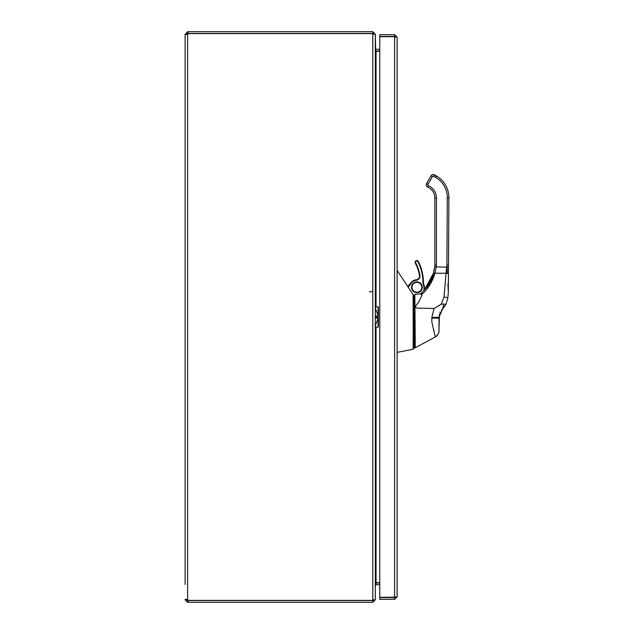 <?xml version="1.0" encoding="UTF-8"?>
<svg xmlns="http://www.w3.org/2000/svg" width="634" height="634" viewBox="0 0 634 634"><rect width="100%" height="100%" fill="white"/><g stroke="black" fill="none" stroke-linecap="round" stroke-linejoin="round"><path stroke-width="0.95" d="M185.104 584.469L185.104 34.426L185.104 584.469M185.104 599.574L186.864 599.574L187.609 600.541L187.609 602.3L185.104 599.796L185.841 599.209L187.609 599.574A1.617 1.617 0 0 1 188.139 600.398L372.8 600.398L375.304 599.534L375.304 34.466L372.8 33.602L188.139 33.602A1.617 1.617 0 0 1 187.609 34.426L185.104 34.426L187.609 31.7L187.609 33.459L186.864 34.204L187.609 34.426L185.104 34.426M185.104 34.204L186.864 34.204M188.084 31.7L188.084 33.459L372.8 33.459L372.8 31.7L187.609 31.7M186.864 599.796L185.104 599.796M188.084 602.3L372.8 602.3L372.8 600.541L188.084 600.541L188.084 602.3L187.609 602.3M186.864 599.574L187.609 599.574L187.609 34.426M372.8 31.7L375.146 34.204M188.084 33.459L187.609 33.459M373.386 600.255L372.8 600.279L372.8 33.721M379.766 584.738L376.049 584.738L375.304 585.483L375.304 599.796L372.8 602.3M187.609 600.541L188.084 600.541M372.8 33.459L373.545 34.204M375.7 50.989L375.304 34.204M373.545 599.796L372.8 600.541M376.049 326.882L376.049 582.717L375.304 585.222M375.304 48.778L376.049 51.283L376.049 307.118M376.049 49.262L379.766 49.262M379.766 582.979L375.7 583.011M376.049 582.717L379.766 582.717M379.766 51.283L376.049 51.283M376.049 51.021L379.766 51.021M397.122 596.824L397.122 37.176L394.617 36.693L394.617 597.307L397.122 596.824L394.617 599.328L394.617 597.569L379.766 597.569L379.766 599.328L394.617 599.328M395.244 597.228L379.766 597.307L379.766 36.693L394.617 36.693M394.617 34.672L379.766 34.672L379.766 36.431L394.617 36.431L394.617 34.672L397.122 37.176M394.617 36.431L395.362 37.176M395.362 596.824L394.617 597.569M388.111 36.582L389.419 36.518M378.395 326.359L378.395 307.641M375.304 316.414L378.046 315.344L378.395 317L378.046 318.656L375.304 317.586M375.304 308.164L378.046 315.344L378.046 306.745L375.304 307.26M375.304 325.836L378.046 318.656L378.046 327.255L375.304 326.748M378.395 317L375.304 317M369.424 291.727L372.784 291.727M424.067 290.301L423.94 287.376A7.029 7.029 0 0 0 423.116 283.992A2.338 2.338 0 0 1 422.933 283.057A45.022 45.022 0 0 0 417.861 261.715A1.22 1.22 0 0 0 416.221 261.2A1.22 1.22 0 0 0 415.706 262.841A42.589 42.589 0 0 1 419.914 275.402A4.208 4.208 0 0 1 415.801 280.315L415.761 279.848A3.741 3.741 0 0 0 419.454 275.481A3.741 3.741 0 0 1 415.761 279.848A7.608 7.608 0 0 0 411.173 282.463A7.608 7.608 0 0 1 415.761 279.848L415.801 280.315A7.14 7.14 0 0 0 411.529 282.764L408.288 287.154M408.288 286.623L407.82 286.457L411.173 282.463L411.529 282.764M414.232 301.261L413.764 301.285M417.861 261.715L418.281 261.501A1.688 1.688 0 0 0 416.007 260.78A1.688 1.688 0 0 0 415.294 263.055A1.688 1.688 0 0 1 416.007 260.78A1.688 1.688 0 0 1 418.281 261.501A45.489 45.489 0 0 1 423.401 283.065A1.87 1.87 0 0 0 423.544 283.794A7.497 7.497 0 0 1 424.408 287.368L424.511 289.793L433.371 273.405L434.67 266.922A42.589 42.589 0 0 0 434.853 264.98L434.853 198.18A11.705 11.705 0 0 0 427.776 187.173A2.536 2.536 0 0 1 426.587 183.583A2.536 2.536 0 0 0 427.776 187.173A11.705 11.705 0 0 1 434.853 198.18L434.853 264.98A42.589 42.589 0 0 1 434.67 266.922L434.139 270.235M416.903 292.195A4.913 4.913 0 0 0 421.166 284.825A4.913 4.913 0 0 0 412.647 284.825A4.913 4.913 0 0 0 416.903 292.195M419.914 275.402L419.454 275.481A42.121 42.121 0 0 0 415.294 263.055L415.706 262.841M423.94 287.376L424.408 287.368M423.116 283.992L423.544 283.794M447.81 298.162L448.317 292.409L447.81 298.162L445.908 304.55L447.81 298.162A3.804 0.745 -175 0 0 444.022 297.077L446.059 273.254L444.022 297.077L441.145 304.304L439.354 305.326M423.916 290.459L420.532 293.796C426.92 288.002 431.199 281.203 433.371 273.405A1.593 0.571 15.8 0 1 434.908 273.254C432.697 281.266 428.378 288.296 421.935 294.334L420.968 294.239L422.133 293.613L414.85 294.469L415.286 347.733L435.257 336.971L431.857 321.969L431.857 317.341L434.036 308.504L441.145 304.304L443.824 303.963L445.908 304.55L442.698 308.758L439.005 317.372L439.005 329.197L439.473 314.084L439.005 317.372L431.857 317.341M434.124 270.306L433.371 273.405M448.484 267.136L447.01 267.136L446.899 265.099L447.303 197.943A23.466 23.466 0 0 0 435.606 177.322L433.759 176.252L434.559 174.873A2.528 2.528 0 0 0 431.08 175.792A2.528 2.528 0 0 1 434.559 174.873L436.398 175.943A25.059 25.059 0 0 1 448.896 197.959L448.333 292.1A1.593 0.983 -179.7 0 1 448.325 292.195L447.921 283.739M448.349 289.508L448.381 283.176M431.08 175.792L426.587 183.583L431.08 175.792L432.459 176.585L427.966 184.375A0.943 0.943 0 0 0 428.41 185.707A13.298 13.298 0 0 1 436.446 198.196L436.446 265.036A44.182 44.182 0 0 1 436.247 267.112L434.908 273.254L426.484 289.524M414.874 305.754L414.232 305.501L414.232 295.182L414.85 294.469M444.45 306.808L445.789 304.772M431.857 318.117L439.005 318.149L439.005 330.694A7.133 7.133 0 0 1 435.257 336.971C437.658 335.56 438.91 333.468 439.005 330.694A7.133 7.133 0 0 1 435.257 336.971L415.286 347.733L435.257 336.971C437.983 334.784 439.235 332.692 439.005 330.694C439.196 332.763 437.951 334.855 435.257 336.971M420.968 294.239L422.014 295.286L418.638 302.267C417.663 303.829 413.154 307.427 417.235 308.108L434.036 308.504M397.122 270.385L413.764 295.595L413.764 347.963M413.764 339.626L414.232 339.626L413.764 339.626L414.232 339.626L414.232 347.107L414.232 331.455L414.232 332.382L413.764 332.382M414.232 308.639L413.764 308.639L413.764 306.349L413.162 306.159L413.059 294.327M397.122 352.385L413.186 349.247L397.122 352.385L413.186 349.247L413.162 306.159M413.764 304.891L414.232 304.891L414.232 331.455L414.953 331.463M414.232 301.618L414.232 303.076M414.232 303.559L414.232 304.043M413.186 349.247L413.764 348.549M415.286 347.733L414.232 347.107A0.713 0.713 0 0 0 415.286 347.733L414.232 347.107L415.286 347.725M422.014 295.286L421.935 294.334M424.598 291.695L426.365 289.675M448.436 273.959A1.593 0.547 -179.7 0 0 447.414 273.444A3.804 1.403 -175 0 0 446.059 273.254L446.899 265.099L448.492 265.107M434.67 266.922L447.01 267.136L447.414 273.444M434.853 264.98L436.446 265.036M434.853 198.18L436.446 198.196M439.925 312.792L440.281 312.023L439.925 312.792M441.415 310.208L442.698 308.758L443.824 303.963M440.281 312.023C441.232 310.359 441.232 310.359 440.281 312.023C441.232 310.359 441.232 310.359 440.281 312.023A1.427 1.181 26.8 0 1 440.273 312.031M443.578 306.927L443.237 308.005M448.008 285.451L448.064 286.576M448.222 289.952L448.27 290.903M448.278 291.117L448.309 291.925M376.049 584.738L376.049 582.979M413.764 300.809L414.232 300.793M416.903 292.662A5.381 5.381 0 0 1 412.243 284.587A5.381 5.381 0 0 1 421.57 284.587A5.381 5.381 0 0 1 416.903 292.662M422.933 283.057L423.401 283.065M413.764 310.454L414.232 310.454M413.162 332.303L413.764 332.303M413.162 310.406L413.764 310.414M433.759 176.252A0.935 0.935 0 0 0 432.459 176.585M446.059 273.254L434.908 273.254M448.896 197.959L447.303 197.943L448.896 197.959M427.776 187.173L428.41 185.707M426.587 183.583L427.966 184.375M436.398 175.943L435.606 177.322M415.246 347.749L414.85 347.963M446.106 304.161L445.551 305.184"/></g></svg>
